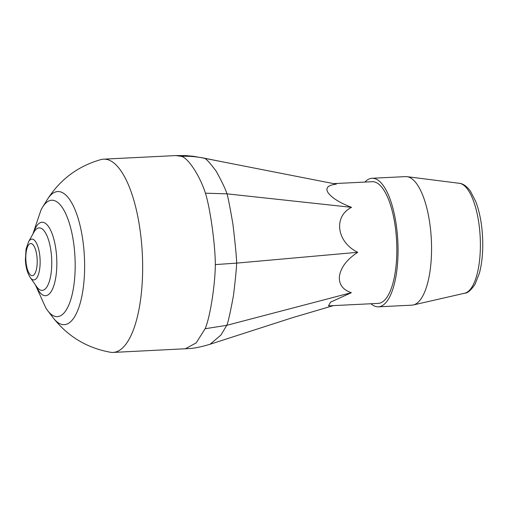 <?xml version="1.0" encoding="UTF-8"?>
<svg xmlns="http://www.w3.org/2000/svg" width="508" height="508" viewBox="0 0 508 508"><rect width="100%" height="100%" fill="white"/><g stroke="black" fill="none" stroke-linecap="round" stroke-linejoin="round"><path stroke-width="0.76" d="M181.21 156.35C187.789 157.309 199.968 175.838 205.423 193.192C210.261 208.496 215.246 244.424 215.329 264.592L236.645 263.112C236.557 257.302 235.312 244.285 232.905 224.047C230.086 207.715 228.13 197.65 227.032 193.846C225.381 188.925 221.806 181.432 216.3 171.361C209.379 162.001 205.124 157.588 203.543 158.109L193.739 156.331L185.826 155.594L175.863 155.575L181.21 156.343C188.716 156 196.164 156.591 203.543 158.109L224.638 162.249L201.987 157.728M333.369 305.619L292.462 317.69L210.134 344.233L220.904 335.077L226.752 325.33C228.041 322.72 230.289 312.725 233.502 295.339C235.407 279.464 236.455 268.719 236.645 263.112L357.759 252.298C346.888 259.404 340.766 267.456 339.395 276.46C338.855 284.41 342.837 289.814 351.339 292.684L226.752 325.33L205.13 328.733L196.19 342.887L185.223 348.85M215.329 264.592C215.157 285.28 210.026 317.57 205.13 328.733M205.423 193.186L227.032 193.846L351.523 207.34C332.835 216.745 337.052 242.443 357.759 252.298M351.523 207.34C340.043 202.946 332.308 198.177 328.32 193.04C324.98 188.151 327.628 185.185 336.277 184.144L224.638 162.249M35.401 284.886L45.707 307.702A58.274 20.498 -92.8 0 0 47.796 310.794L53.315 317.983A66.631 23.438 -92.8 0 0 53.435 318.148C68.161 336.696 87.192 348.069 110.534 352.273A96.749 34.036 -92.8 0 0 113.132 352.425A96.749 34.036 -92.8 0 0 142.329 254.108A96.749 34.036 -92.8 0 0 103.543 159.163A96.749 34.036 -92.8 0 0 100.971 159.569C78.162 166.065 60.35 179.267 47.536 199.187A66.631 23.438 -92.8 0 0 47.428 199.358L42.653 207.054A58.274 20.498 -92.8 0 0 40.875 210.344L32.88 234.061M351.339 292.684L330.568 302.158L328.473 305.86M370.961 303.752A64.351 22.638 -92.8 0 0 378.422 306.826L411.918 305.162A64.351 22.638 -92.8 0 0 413.322 304.965A64.351 22.638 -92.8 0 0 431.343 239.763A64.351 22.638 -92.8 0 0 406.952 176.67A64.351 22.638 -92.8 0 0 405.543 176.613L372.04 178.276A64.351 22.638 -92.8 0 0 366.617 180.492A64.351 22.638 -92.8 0 0 364.922 182.074M378.422 306.826A64.351 22.638 -92.8 0 0 397.84 241.427A64.351 22.638 -92.8 0 0 372.04 178.276M328.454 305.86L378.25 303.39A60.916 21.431 -92.8 0 0 396.634 241.49A60.916 21.431 -92.8 0 0 372.212 181.712L333.629 183.623M47.796 310.794A58.274 20.498 -92.8 0 0 75.178 263.969A58.274 20.498 -92.8 0 0 46.711 202.273A58.274 20.498 -92.8 0 0 42.653 207.054M36.201 286.036A36.773 12.935 -92.8 0 0 56.75 267.722A36.773 12.935 -92.8 0 0 38.868 223.539A36.773 12.935 -92.8 0 0 33.56 232.842M30.258 277.514L36.633 286.658A31.28 11.005 -92.8 0 0 37.529 287.82A31.28 11.005 -92.8 0 0 51.746 261.417A31.28 11.005 -92.8 0 0 36.481 228.994A31.28 11.005 -92.8 0 0 34.709 230.937A31.28 11.005 -92.8 0 0 33.928 232.181L28.486 241.91L26.048 249.13L25.4 259.944C25.73 267.081 27.343 272.942 30.258 277.514A20.441 7.195 -92.8 0 0 40.145 261.887A20.441 7.195 -92.8 0 0 30.156 239.827A20.441 7.195 -92.8 0 0 28.486 241.91M459.308 183.293C461.74 183.445 465.988 185.071 470.37 191.071L475.761 201.524C479.615 211.76 481.895 223.768 482.6 237.541C483.197 251.016 482.117 262.934 479.368 273.298L474.974 284.41C470.91 290.309 467.506 293.237 464.763 293.199A55.131 19.393 -92.8 0 0 480.2 237.344A55.131 19.393 -92.8 0 0 459.308 183.293L406.952 176.67M53.435 318.148A66.631 23.438 -92.8 0 0 84.62 264.249A66.631 23.438 -92.8 0 0 52.07 193.891A66.631 23.438 -92.8 0 0 47.536 199.187M29.356 244.1A16.078 5.658 -92.8 0 0 28.004 270.993A16.078 5.658 -92.8 0 0 37.16 263.728A16.078 5.658 -92.8 0 0 29.356 244.1M210.121 344.233C201.327 346.875 194.405 348.317 189.37 348.558L113.132 352.425M175.857 155.575L103.543 159.163M464.763 293.199L413.322 304.965"/></g></svg>
